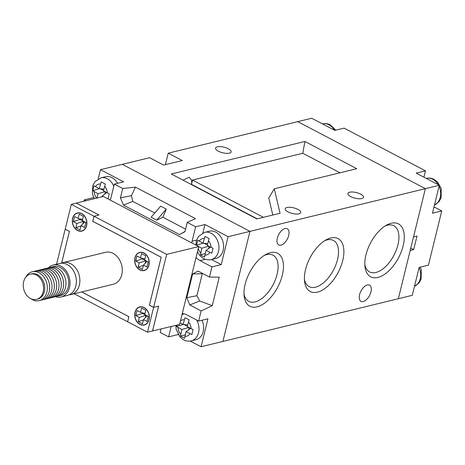 <?xml version="1.0" encoding="UTF-8"?>
<svg xmlns="http://www.w3.org/2000/svg" width="465" height="465" viewBox="0 0 465 465"><rect width="100%" height="100%" fill="white"/><g stroke="black" fill="none" stroke-linecap="round" stroke-linejoin="round"><path stroke-width="0.7" d="M30.353 274.141L31.504 273.862A13.003 9.992 76.3 0 1 37.473 274.71A13.003 9.992 76.3 0 1 44.762 287.94A13.003 9.992 76.3 0 1 37.653 299.129L36.508 299.408A13.003 9.992 -103.7 0 0 43.611 288.219A13.003 9.992 -103.7 0 0 36.328 274.989A13.003 9.992 -103.7 0 0 30.353 274.141A13.003 9.992 -103.7 0 0 23.25 285.33A13.003 9.992 -103.7 0 0 30.533 298.559A13.003 9.992 -103.7 0 0 36.508 299.408M56.672 296.315A14.851 11.41 -103.7 0 0 57.858 296.112A14.851 11.41 -103.7 0 0 65.972 283.336A14.851 11.41 -103.7 0 0 57.648 268.224A14.851 11.41 -103.7 0 0 50.83 267.253A14.851 11.41 -103.7 0 0 49.685 267.619M57.858 296.112L60.642 295.438A14.851 11.41 -103.7 0 0 68.762 282.656A14.851 11.41 -103.7 0 0 60.438 267.544A14.851 11.41 -103.7 0 0 53.62 266.579L50.83 267.253M55.382 296.717A16.438 12.631 -103.7 0 0 61.02 296.978A16.438 12.631 -103.7 0 0 70.006 282.83A16.438 12.631 -103.7 0 0 60.793 266.108A16.438 12.631 -103.7 0 0 53.242 265.033A16.438 12.631 -103.7 0 0 48.354 267.857M61.02 296.978L67.408 295.42A16.438 12.631 -103.7 0 0 76.394 281.279A16.438 12.631 -103.7 0 0 67.181 264.55A16.438 12.631 -103.7 0 0 59.63 263.481L53.242 265.033M69.111 294.839A16.438 12.631 -103.7 0 0 70.895 294.572A16.438 12.631 -103.7 0 0 79.881 280.43A16.438 12.631 -103.7 0 0 70.668 263.702A16.438 12.631 -103.7 0 0 63.118 262.632A16.438 12.631 -103.7 0 0 61.415 263.213M63.118 262.632L105.526 252.303A16.438 12.631 76.3 0 1 113.071 253.379A16.438 12.631 76.3 0 1 122.283 270.107A16.438 12.631 76.3 0 1 113.303 284.249L70.895 294.572M139.948 324.46A9.341 7.178 -103.7 0 0 144.237 325.064A9.341 7.178 -103.7 0 0 149.341 317.031A9.341 7.178 -103.7 0 0 144.103 307.528A9.341 7.178 -103.7 0 0 139.82 306.917A9.341 7.178 -103.7 0 0 134.71 314.956A9.341 7.178 -103.7 0 0 139.948 324.46M77.527 230.506A9.341 7.178 -103.7 0 0 81.817 231.111A9.341 7.178 -103.7 0 0 86.92 223.078A9.341 7.178 -103.7 0 0 81.683 213.569A9.341 7.178 -103.7 0 0 77.393 212.964A9.341 7.178 -103.7 0 0 72.29 220.997A9.341 7.178 -103.7 0 0 77.527 230.506M139.878 269.938A9.341 7.178 -103.7 0 0 144.167 270.549A9.341 7.178 -103.7 0 0 149.271 262.51A9.341 7.178 -103.7 0 0 144.04 253.007A9.341 7.178 -103.7 0 0 139.75 252.396A9.341 7.178 -103.7 0 0 134.647 260.435A9.341 7.178 -103.7 0 0 139.878 269.938M144.063 307.696A9.155 7.033 -103.7 0 0 139.86 307.098A9.155 7.033 -103.7 0 0 134.862 314.974A9.155 7.033 -103.7 0 0 139.988 324.291A9.155 7.033 -103.7 0 0 144.191 324.884A9.155 7.033 -103.7 0 0 149.195 317.008A9.155 7.033 -103.7 0 0 144.063 307.696M81.642 213.743A9.155 7.033 -103.7 0 0 77.44 213.144A9.155 7.033 -103.7 0 0 72.435 221.02A9.155 7.033 -103.7 0 0 77.568 230.332A9.155 7.033 -103.7 0 0 81.77 230.931A9.155 7.033 -103.7 0 0 86.775 223.055A9.155 7.033 -103.7 0 0 81.642 213.743M143.999 253.175A9.155 7.033 -103.7 0 0 139.796 252.582A9.155 7.033 -103.7 0 0 134.792 260.458A9.155 7.033 -103.7 0 0 139.919 269.77A9.155 7.033 -103.7 0 0 144.127 270.368A9.155 7.033 -103.7 0 0 149.126 262.493A9.155 7.033 -103.7 0 0 143.999 253.175M54.353 296.885A14.851 11.41 -103.7 0 0 63.635 284.661A14.851 11.41 -103.7 0 0 55.323 268.787A14.851 11.41 -103.7 0 0 47.366 268.183M52.028 297.449A14.851 11.41 -103.7 0 0 61.316 285.231A14.851 11.41 -103.7 0 0 53.004 269.357A14.851 11.41 -103.7 0 0 45.041 268.747M49.703 298.013A14.851 11.41 -103.7 0 0 58.991 285.795A14.851 11.41 -103.7 0 0 50.679 269.921A14.851 11.41 -103.7 0 0 42.716 269.316M47.378 298.582A14.851 11.41 -103.7 0 0 56.666 286.359A14.851 11.41 -103.7 0 0 48.354 270.485A14.851 11.41 -103.7 0 0 40.391 269.88M45.059 299.146A14.851 11.41 -103.7 0 0 54.341 286.928A14.851 11.41 -103.7 0 0 46.029 271.048A14.851 11.41 -103.7 0 0 38.072 270.444M42.733 299.71A14.851 11.41 -103.7 0 0 52.022 287.492A14.851 11.41 -103.7 0 0 43.71 271.618A14.851 11.41 -103.7 0 0 35.747 271.014M40.409 300.28A14.851 11.41 -103.7 0 0 49.697 288.056A14.851 11.41 -103.7 0 0 41.385 272.182A14.851 11.41 -103.7 0 0 33.422 271.577M31.05 298.815A14.851 11.41 -103.7 0 0 32.445 299.669A14.851 11.41 -103.7 0 0 46.901 292.067A14.851 11.41 -103.7 0 0 39.06 272.746A14.851 11.41 -103.7 0 0 25.784 277.181M145.208 263.277L145.83 260.755L142.319 258.912L135.728 261.068L136.972 255.988L140.477 257.831L141.517 253.594L145.725 255.808L144.685 260.04L148.19 261.882L146.946 266.962L143.441 265.12L142.4 269.351L138.192 267.143L139.233 262.911L135.728 261.068M148.166 261.981L147.027 261.382L143.441 265.12M142.464 258.342L142.319 258.912M82.851 223.839L83.473 221.317L79.968 219.474L73.371 221.631L74.621 216.551L78.126 218.393L79.166 214.162L83.375 216.37L82.334 220.602L85.839 222.444L84.589 227.525L81.084 225.682L80.044 229.913L75.836 227.705L76.876 223.473L73.371 221.631M85.816 222.543L84.677 221.945L81.084 225.682M80.108 218.905L79.968 219.474M145.272 317.798L145.894 315.27L142.389 313.427L135.792 315.584L137.041 310.504L140.546 312.346L141.587 308.115L145.795 310.324L144.755 314.555L148.259 316.398L147.01 321.478L143.505 319.635L142.464 323.867L138.256 321.658L139.297 317.426L135.792 315.584M148.236 316.496L147.097 315.904L143.505 319.635M142.528 312.858L142.389 313.427M143.354 265.451L138.192 267.143M144.946 258.982L140.477 257.831M145.83 260.755L139.233 262.911M81.003 226.019L75.836 227.705M82.59 219.544L78.126 218.393M83.473 221.317L76.876 223.473M143.423 319.972L138.256 321.658M145.01 313.503L140.546 312.346M145.894 315.27L139.297 317.426M76.277 203.135L99.01 215.01L94.017 216.225L92.767 221.305L161.204 257.244L149.434 305.162L153.642 307.371L166.662 254.372L198.729 246.566L179.595 324.46L152.456 331.01M61.63 263.12L69.425 231.372L65.222 229.164L71.319 204.344L166.662 254.372M61.595 263.138L69.39 231.396L65.181 229.187L56.579 264.225M127.666 321.792L74.22 293.764M127.613 321.803L128.863 316.723L81.683 291.95M76.295 203.077L103.364 196.486L198.729 246.566M152.526 331.045L158.641 306.156L153.642 307.371M93.982 216.242L92.733 221.323L161.169 257.261L149.399 305.18L153.607 307.394L158.6 306.173L152.503 330.999L147.51 332.213L127.654 321.786L128.898 316.706L81.73 291.939M98.964 215.022L76.312 203.124L71.319 204.344M153.607 307.394L147.51 332.213M106.938 198.363L108.049 198.729L109.263 193.789L103.463 190.865L105.317 184.064L101.225 181.92L99.254 188.656L93.953 185.744L92.738 190.685L98.005 193.736L96.947 198.049M176.805 325.14L176.555 326.465L181.821 329.511L180.496 336.183L184.593 338.334L186.029 331.719L191.865 334.504L193.08 329.563L187.279 326.639L189.133 319.844L185.041 317.694L183.071 324.43L179.996 322.82M198.712 246.624L201.787 248.234L200.462 254.907L202.426 256.017L204.554 257.052L205.989 250.443L211.831 253.227L213.04 248.287L207.239 245.363L209.099 238.568L205.001 236.418L203.031 243.154L197.73 240.242L196.515 245.189L197.183 245.758M215.766 232.122A14.008 10.765 -103.7 0 0 209.331 231.21L204.681 232.337A14.008 10.765 76.3 0 1 211.116 233.25A14.008 10.765 76.3 0 1 218.969 247.508A14.008 10.765 76.3 0 1 211.313 259.563L215.958 258.435A14.008 10.765 -103.7 0 0 223.613 246.38A14.008 10.765 -103.7 0 0 215.766 232.122M117.569 183.291A14.008 10.765 -103.7 0 0 111.984 177.624A14.008 10.765 -103.7 0 0 105.555 176.712L100.905 177.839A14.008 10.765 76.3 0 1 107.339 178.752A14.008 10.765 76.3 0 1 113.797 186.227M101.998 196.817L102.213 195.945L103.282 196.509M177.996 334.318L178.269 334.777M190.214 341.054L201.066 346.75L207.931 318.81L198.636 321.077L201.13 310.916L212.243 305.679L219.242 277.192L209.448 277.047L211.941 266.887L221.235 264.626L228.1 236.685L204.96 224.537L202.897 232.948M196.643 320.025A14.008 10.765 76.3 0 1 191.347 340.839L195.998 339.712A14.008 10.765 -103.7 0 0 201.99 320.257M211.505 259.517L221.235 264.626M204.96 224.537L195.666 226.798L187.25 222.38L195.48 218.666L135.425 187.128L122.743 188.499L114.326 184.082L123.62 181.821L100.481 169.667L98.214 178.903M201.066 346.75L222.909 341.432L249.943 231.372L222.909 341.432L412.286 295.333L419.145 267.392L428.439 265.131L441.75 210.947L434.008 206.879M177.926 334.597L168.632 336.863L160.216 332.44L161.07 328.964M228.1 236.685L249.943 231.372L122.324 164.354L249.943 231.372L425.376 188.662L398.342 298.728L410.194 250.466L413.681 249.618L417.006 236.075L413.525 236.923L425.376 188.662L439.32 185.268L432.456 213.208L441.75 210.947M100.481 169.667L149.625 157.705L163.651 165.069L182.239 160.547L168.214 153.177L165.401 164.645M93.616 197.608L84.322 199.869L83.996 201.2M198.636 321.077L186.715 314.817A14.944 11.48 -103.7 0 0 182.263 313.59M209.448 277.047L198.09 271.083L192.632 273.955L186.808 297.658L189.772 304.947L201.13 310.916M196.056 257.43A14.944 11.48 -103.7 0 0 200.026 260.627L211.941 266.887M195.666 226.798L192.132 241.19A14.944 11.48 -103.7 0 0 191.801 242.933M122.743 188.499L120.452 197.817L123.411 205.106L179.507 234.563L184.965 231.692L187.25 222.38M110.286 200.124A14.944 11.48 -103.7 0 0 110.792 198.474L114.326 184.082M84.322 199.869L85.955 200.723M171.178 326.506L168.632 336.863M154.787 212.97L132.775 201.409L131.45 195.701L120.452 197.817M131.45 195.701L135.425 187.128M185.018 231.477L179.507 234.563M166.296 209.087L160.687 206.146L151.125 217.196L156.734 220.143L166.296 209.087L162.913 217.236L156.734 220.143M132.775 201.409L123.411 205.106M185.587 229.146L162.913 217.236M186.808 297.658L196.887 295.723L199.758 301.006L212.243 305.679M199.758 301.006L189.772 304.947M196.887 295.723L202.287 273.751L192.632 273.955M202.287 273.751L202.757 273.536M106.822 192.632L102.213 195.945M105.328 191.847L104.776 194.103M104.916 191.632L98.005 193.736M100.254 188.767L103.55 190.499M99.365 188.668L92.738 190.685M103.881 189.162L99.254 188.656M210.599 247.13L205.989 250.443M205.257 253.442L200.462 254.907M209.105 246.345L208.553 248.601M208.698 246.13L201.787 248.234M204.03 243.265L207.332 244.997M203.141 243.166L196.515 245.189M207.657 243.66L203.031 243.154M185.291 334.724L180.496 336.183M189.145 327.622L188.587 329.877M188.732 327.406L181.821 329.511M184.064 324.541L187.366 326.273M183.175 324.442L176.555 326.465M187.697 324.936L183.071 324.43M190.633 328.406L186.029 331.719M365.967 254.867A29.888 15.845 -62.3 0 1 386.636 225.083A29.888 15.845 -62.3 0 1 403.143 245.816A29.888 15.845 -62.3 0 1 382.3 275.693A29.888 15.845 -62.3 0 1 364.944 266.393A29.888 15.845 -62.3 0 1 365.967 254.867M364.822 264.504A26.087 13.828 117.7 0 0 369.443 271.862A26.087 13.828 117.7 0 0 397.924 244.892A26.087 13.828 117.7 0 0 393.698 225.676A26.087 13.828 117.7 0 0 385.014 226.054M305.551 269.572A29.888 15.845 -62.3 0 1 326.221 239.789A29.888 15.845 -62.3 0 1 342.734 260.522A29.888 15.845 -62.3 0 1 321.885 290.404A29.888 15.845 -62.3 0 1 304.529 281.098A29.888 15.845 -62.3 0 1 305.551 269.572M304.406 279.215A26.087 13.828 117.7 0 0 309.027 286.574A26.087 13.828 117.7 0 0 337.514 259.598A26.087 13.828 117.7 0 0 333.283 240.388A26.087 13.828 117.7 0 0 324.605 240.76M245.136 284.278A29.888 15.845 -62.3 0 1 265.806 254.495A29.888 15.845 -62.3 0 1 282.319 275.228A29.888 15.845 -62.3 0 1 261.475 305.11A29.888 15.845 -62.3 0 1 244.113 295.804A29.888 15.845 -62.3 0 1 245.136 284.278M243.997 293.921A26.087 13.828 117.7 0 0 248.612 301.279A26.087 13.828 117.7 0 0 277.099 274.309A26.087 13.828 117.7 0 0 272.868 255.093A26.087 13.828 117.7 0 0 264.19 255.465M287.975 211.871A8.033 2.883 13.8 0 0 295.984 214.028A8.033 2.883 13.8 0 0 300.768 212.575A8.033 2.883 13.8 0 0 297.96 209.442A8.033 2.883 13.8 0 0 289.951 207.285A8.033 2.883 13.8 0 0 285.167 208.739A8.033 2.883 13.8 0 0 287.975 211.871M350.709 196.602A8.033 2.883 13.8 0 0 358.724 198.753A8.033 2.883 13.8 0 0 363.508 197.3A8.033 2.883 13.8 0 0 360.7 194.167A8.033 2.883 13.8 0 0 352.691 192.016A8.033 2.883 13.8 0 0 347.907 193.469A8.033 2.883 13.8 0 0 350.709 196.602M218.37 151.212A8.033 2.883 13.8 0 0 226.379 153.363A8.033 2.883 13.8 0 0 231.163 151.91A8.033 2.883 13.8 0 0 228.362 148.777A8.033 2.883 13.8 0 0 220.346 146.626A8.033 2.883 13.8 0 0 215.562 148.079A8.033 2.883 13.8 0 0 218.37 151.212M191.33 184.518A9.155 4.853 117.7 0 0 191.371 184.355A9.155 4.853 117.7 0 0 191.603 180.275L189.214 177.264L183.041 180.164M359.59 294.63A9.155 4.853 -62.3 0 1 369.536 285.138A9.155 4.853 -62.3 0 1 370.971 291.857A9.155 4.853 -62.3 0 1 361.026 301.343A9.155 4.853 -62.3 0 1 359.59 294.63M277.309 238.243A9.155 4.853 -62.3 0 1 287.26 228.751A9.155 4.853 -62.3 0 1 288.695 235.47A9.155 4.853 -62.3 0 1 278.75 244.956A9.155 4.853 -62.3 0 1 277.309 238.243M439.32 185.268L416.181 173.119L425.475 170.853L344.135 128.137L334.841 130.403L311.701 118.25L297.757 121.644L425.376 188.662L297.757 121.644L168.214 153.177M171.283 173.991L256.831 218.916L280.07 213.261L274.292 188.796L356.783 168.714L304.895 141.465L171.283 173.991M191.603 180.275L302.785 153.264L304.895 141.465M263.399 217.318L192.539 180.1M272.798 215.028L268.77 197.956L274.292 188.796M339.991 172.8L302.785 153.264M192.539 180.048L191.487 184.326A9.341 4.952 -62.3 0 1 191.423 184.57M423.917 177.182L425.475 170.853M410.781 248.095L413.681 249.618M94.163 191.72A8.405 6.458 -103.7 0 0 96.633 198.125M100.394 184.012A8.405 6.458 -103.7 0 0 95.406 186.639M177.973 327.494A8.405 6.458 -103.7 0 0 180.682 334.155M184.21 319.786A8.405 6.458 -103.7 0 0 180.443 321.001M198.264 248.444A8.405 6.458 -103.7 0 0 200.642 252.879M204.176 238.51A8.405 6.458 -103.7 0 0 199.189 241.137M191.121 328.662A8.405 6.458 -103.7 0 0 188.418 322.001M204.85 255.087A8.405 6.458 -103.7 0 0 209.837 252.466M107.305 192.888A8.405 6.458 -103.7 0 0 104.602 186.221M196.596 240.103L192.132 241.19M205.391 259.325L200.026 260.627M211.087 247.386A8.405 6.458 -103.7 0 0 208.378 240.719M184.89 336.364A8.405 6.458 -103.7 0 0 189.877 333.742M257.186 218.829L191.487 184.326M438.228 184.698A14.008 10.765 -103.7 0 0 432.793 179.287A14.008 10.765 -103.7 0 0 426.359 178.374L426.242 178.403M334.445 130.194A14.008 10.765 -103.7 0 0 329.011 124.789A14.008 10.765 -103.7 0 0 322.582 123.876L322.466 123.905M434.45 205.094A14.008 10.765 -103.7 0 0 439.059 186.32M414.484 286.37A14.008 10.765 -103.7 0 0 419.099 267.596M139.86 307.098L141.25 306.761M77.44 213.144L78.829 212.807M139.796 252.582L141.18 252.245M144.127 270.368L145.51 270.031M81.77 230.931L83.159 230.594M144.191 324.884L145.58 324.547M100.905 177.839L94.854 181.803L92.767 185.75L92.355 193.667L94.273 198.7M184.012 313.817L181.995 314.7M175.869 325.366L176.171 329.441L180.188 337.259L183.559 339.81C186.058 341.112 188.656 341.455 191.347 340.839M204.681 232.337L198.631 236.301L196.544 240.254L195.812 245.038M197.398 251.972L200.153 255.983L203.519 258.534C206.024 259.83 208.622 260.179 211.313 259.563M322.582 123.876C325.268 123.266 327.866 123.609 330.371 124.905L335.794 130.171M426.359 178.374C429.05 177.764 431.648 178.107 434.147 179.409L437.612 182.059L441.209 188.459L441.105 197.753L438.989 201.694L434.438 205.135M420.244 267.125L421.249 269.735L421.139 279.029L419.029 282.97L414.478 286.411"/></g></svg>
